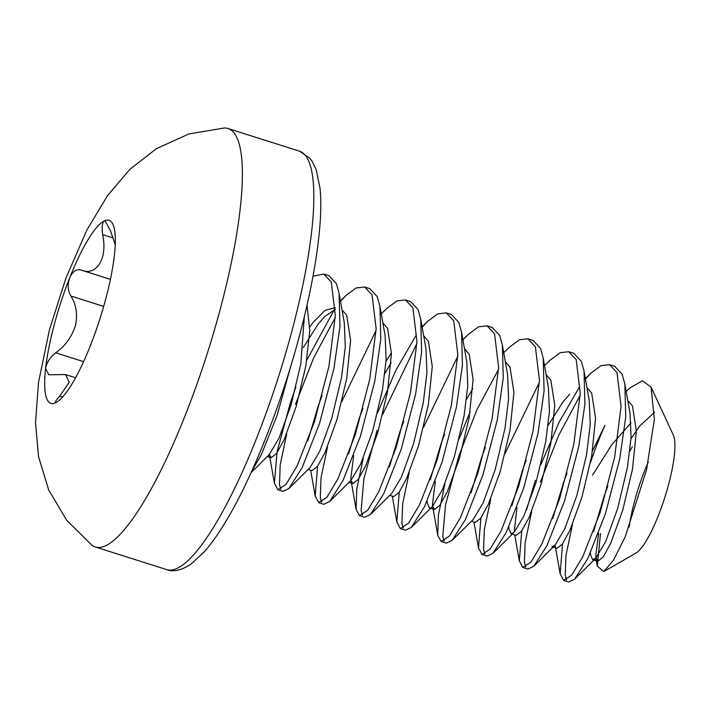 <?xml version="1.0" encoding="UTF-8"?>
<svg xmlns="http://www.w3.org/2000/svg" width="710" height="710" viewBox="0 0 710 710"><rect width="100%" height="100%" fill="white"/><g stroke="black" fill="none" stroke-linecap="round" stroke-linejoin="round"><path stroke-width="1.06" d="M313.021 276.19L323.822 274.033L331.259 281.968L335.324 315.63L328.863 366.635L314.503 421.607L297.02 466.106L285.997 484.415L277.858 489.74L274.38 483.057L277.113 451.551L290.381 402.703L295.866 387.03M277.858 489.74L282.962 491.355L288.81 488.613L302.123 467.721L319.606 423.231L333.957 368.259L339.975 326.209L339.096 293.381L336.363 283.583L328.925 275.649L323.822 274.033M306.88 359.988L334.277 309.755M340.516 301.448L345.832 295.582L356.047 287.976L364.638 286.982L372.075 294.916L376.149 328.579L369.679 379.584L355.328 434.555L337.836 479.055L326.822 497.364L318.683 502.689L315.196 496.006L317.61 466.15M318.683 502.689L323.787 504.304L329.626 501.562L342.939 480.67L360.431 436.18L374.782 381.208L380.8 339.158L379.921 306.329L377.179 296.531L369.741 288.597L364.638 286.982M335.262 317.548L313.705 357.796L295.484 404.327M381.252 313.891L386.648 308.53L396.872 300.925L405.463 299.931L412.9 307.865L416.974 341.528L410.504 392.532L396.153 447.504L378.661 492.003L367.647 510.312L359.508 515.637L356.109 509.469L356.748 489.154L363.254 458.154M359.508 515.637L364.612 517.253L370.451 514.51L383.764 493.619L401.248 449.128L415.607 394.156L421.625 352.107L420.746 319.278L418.004 309.48L410.566 301.546L405.463 299.931M376.087 330.496L341.794 401.594M377.507 412.927L396.029 369.954L415.927 335.652M422.166 327.345L427.473 321.479L437.688 313.873L446.288 312.879L453.726 320.813L457.79 354.476L451.329 405.481L436.969 460.453L419.486 504.952L408.463 523.261L400.333 528.586L396.846 521.903L399.26 492.048M400.333 528.586L405.437 530.201L411.276 527.459L424.589 506.567L442.073 462.077L456.432 407.105L462.45 365.055L461.562 332.227L458.829 322.429L451.391 314.495L446.288 312.879M416.903 343.445L382.61 414.542M462.893 339.788L468.298 334.428L478.513 326.822L487.113 325.828L494.55 333.762L498.615 367.425L492.154 418.43L477.794 473.401L460.311 517.901L449.288 536.21L441.15 541.535L437.75 535.367L438.389 515.052L444.895 484.051M441.15 541.535L446.253 543.15L452.101 540.408L465.414 519.516L482.898 475.025L497.248 420.054L503.266 378.004L502.387 345.175L499.654 335.377L492.216 327.443L487.113 325.828M457.728 356.393L423.435 427.491M459.157 438.824L470.171 411.782M503.718 352.737L509.123 347.376L519.338 339.77L527.929 338.776L535.367 346.711L539.44 380.374L532.97 431.378L518.62 486.35L501.127 530.849L490.113 549.158L481.975 554.483L478.487 547.8L480.901 517.945M481.975 554.483L487.078 556.099L492.917 553.356L506.23 532.465L523.723 487.974L538.073 433.002L544.091 390.953L543.212 358.124L540.47 348.326L533.033 340.392L527.929 338.776M498.553 369.342L476.996 409.59L458.775 456.122L445.507 504.97L442.774 536.476L444.096 541.055M544.543 365.685L549.939 360.325L560.163 352.719L568.754 351.725L576.192 359.659L580.265 393.322L573.795 444.327L559.444 499.299L541.952 543.798L530.938 562.107L522.8 567.432L519.312 560.749L521.726 530.894M522.8 567.432L527.903 569.047L533.742 566.305L547.055 545.413L564.539 500.923L578.898 445.951L584.916 403.901L584.037 371.073L581.295 361.275L573.857 353.34L568.754 351.725M539.378 382.291L505.085 453.388M540.798 464.722L559.32 421.749L579.218 387.438M585.457 379.14L590.764 373.265L600.979 365.668L609.579 364.674L617.017 372.608L621.081 406.271L614.62 457.275L600.261 512.247L582.777 556.746L571.754 575.056L563.625 580.381L560.137 573.698L562.551 543.842M563.625 580.381L568.728 581.996L574.567 579.253L587.88 558.362L605.364 513.871L619.723 458.9L625.741 416.85L624.853 384.021L622.12 374.223L614.683 366.289L609.579 364.674M580.194 395.239L558.637 435.487L540.416 482.019M251.775 471.112L261.298 454.773L277.069 415.536L290.816 366.04M286.707 433.872L280.202 464.872L279.483 484.681L280.805 489.261M327.532 446.821L321.026 477.821L320.299 497.63L321.63 502.21M377.125 430.224L363.857 479.072L361.124 510.579L362.446 515.158M409.173 472.718L402.676 503.718L401.949 523.527L403.271 528.107M490.823 498.615L484.318 529.616L483.59 549.425L484.921 554.004M526.545 509.949L535.322 480.395M531.648 511.564L525.143 542.564L524.415 562.373L525.737 566.953M572.464 524.512L565.968 555.513L565.24 575.322L566.562 579.901M629.175 526.989A63.66 13.996 107.6 0 1 634.429 501.695A63.66 13.996 107.6 0 1 648.283 461.979M651.097 387.163L673.337 435.097A63.66 13.996 107.6 0 1 668.589 484.531A63.66 13.996 107.6 0 1 635.911 553.108L603.864 571.541L597.332 566.189L600.474 533.503M631.092 422.725L611.541 445.108L592.593 475.114M590.436 462.609A109.757 24.131 107.6 0 1 605.018 425.263L592.646 450.628M629.708 388.095L642.435 380.737L651.079 387.172L654.354 419.273L646.535 469.834L625.217 536.804L613.493 560.163L603.864 571.532M224.2 128.004A219.505 48.253 107.6 0 1 228.008 128.501A219.505 48.253 107.6 0 1 220.526 308.14A219.505 48.253 107.6 0 1 95.273 546.966A219.505 48.253 107.6 0 1 91.874 545.182L66.696 520.27L48.715 489.989L38.553 456.716L35.5 422.894L38.526 382.37L49.46 329.724L65.941 278.045L86.815 230.191L107.565 195.561L129.983 169.228L156.484 148.612L188.913 133.959L224.2 128.004M115.224 244.675L110.458 230.697L105.098 220.943L104.166 220.996C102.231 222.674 101.707 227.218 102.613 234.637C107.84 258.254 96.711 276.572 81.1 270.057C76.485 268.762 72.704 271.282 69.766 277.628C67.432 284.55 67.769 290.674 70.796 295.99C76.245 304.253 77.789 314.157 75.438 325.721C71.692 337.037 65.107 346.063 55.682 352.799C50.046 357.308 46.682 362.535 45.591 368.472A96.036 21.114 107.6 0 1 54.226 324.781A96.036 21.114 107.6 0 1 69.766 277.628A96.036 21.114 107.6 0 1 104.166 220.996A96.036 21.114 107.6 0 1 114.576 230.049A96.036 21.114 107.6 0 1 114.39 255.201A96.036 21.114 107.6 0 1 105.754 298.892A96.036 21.114 107.6 0 1 90.214 346.045A96.036 21.114 107.6 0 1 61.113 398.603A96.036 21.114 107.6 0 1 55.824 402.676A96.036 21.114 107.6 0 1 45.591 368.472L48.786 374.791L65.497 374.543L69.252 382.388L59.631 396.18C55.469 400.99 54.2 403.156 55.824 402.676L55.203 402.827M81.109 270.057L110.414 279.358L81.109 270.057M654.584 412.226L639.612 426.106L631.004 438.771M607.875 486.057L604.201 495.979L593.533 531.675M590.471 552.975L590.587 554.892L592.655 559.675L595.805 558.202L605.577 541.783L617.638 508.564L627.383 467.597L631.066 437.546L630.054 413.415L624.853 384.021M567.05 473.108L563.376 483.031L552.717 518.735M551.83 546.727L554.98 545.253L564.752 528.835L576.813 495.615L586.558 454.648L590.241 424.598L589.238 400.467L584.037 371.073M526.234 460.16L522.56 470.082L511.892 505.786M508.83 527.077L508.946 528.994L511.014 533.778L514.155 532.305L523.936 515.886L535.988 482.667L545.733 441.7L549.425 411.649L548.413 387.518L543.212 358.124M485.409 447.211L481.735 457.134L471.067 492.838M452.101 540.408L473.339 519.356L483.111 502.937L495.172 469.718L504.908 428.751L508.6 398.7L507.588 374.569L502.387 345.175M444.584 434.263L440.91 444.185L430.242 479.889M427.18 501.18L427.296 503.097L429.364 507.881L434.467 509.496L439.836 505.351L447.389 491.604L459.45 458.394L469.195 417.418L473.091 379.389L469.195 354.183L464.473 348.699M411.276 527.459L432.514 506.407L442.286 489.989L454.347 456.77L464.091 415.803L467.775 385.752L466.763 361.621L461.562 332.227M403.759 421.314L400.085 431.236L389.426 466.94M370.451 514.51L391.689 493.459L401.461 477.04L413.522 443.821L423.267 402.854L426.95 372.812L425.947 348.672L420.746 319.278M391.45 352.852L386.062 361.079M362.943 408.365L359.269 418.288L348.601 453.992M329.626 501.562L350.864 480.51L360.644 464.091L372.697 430.872L382.442 389.905L386.133 359.863L385.122 335.723L379.921 306.329M322.118 395.417L318.444 405.339L307.776 441.043M288.81 488.613L310.048 467.562L319.82 451.143L331.881 417.924L341.616 376.957L345.308 346.915L344.297 322.775L339.096 293.381M335.368 307.616L325.038 310.35L313.03 322.517L309.8 326.955M251.118 472.549L269.223 454.613L278.995 438.194L291.056 404.975L300.8 364.008L304.333 316.598M632.353 446.705L629.894 451.09M598.636 533.299L595.69 556.516L597.758 561.291L603.127 557.137L610.68 543.398L622.741 510.188L632.486 469.212L636.382 431.183L632.486 405.978L627.764 400.493M553.09 547.126L556.933 548.342L562.302 544.197L569.855 530.45L581.916 497.24L591.661 456.264L595.566 418.234L591.67 393.029L586.939 387.545M569.677 394.183L563.066 401.824L548.253 425.192M516.995 507.401L514.226 531.959M511.014 533.778L516.117 535.393L521.477 531.249L529.039 517.501L541.091 484.291L550.836 443.315L554.741 405.286L550.845 380.081L546.114 374.596M471.449 521.229L475.292 522.445L480.652 518.3L488.214 504.553L500.275 471.342L510.011 430.366L513.916 392.337L510.02 367.132L505.289 361.647M472.816 388.592L466.603 399.295M435.345 481.504L432.399 504.721L437.75 535.367M432.63 506.292L434.467 509.496M389.799 495.332L393.642 496.547L399.011 492.403L406.564 478.655L418.625 445.445L428.37 404.469L432.275 366.44L428.378 341.235L423.648 335.75M391.166 362.695L384.962 373.398M353.704 455.607L350.758 478.824L356.109 509.469M350.98 480.395L352.826 483.599L358.186 479.454L365.748 465.707L377.8 432.496L387.545 391.521L391.45 353.491L387.553 328.286L382.823 322.802M308.158 469.434L312.001 470.65L317.361 466.505L324.923 452.758L336.984 419.548L346.72 378.572L350.625 340.543L346.728 315.338L341.998 309.853M335.395 309.374L324.745 316.5L318.133 324.133L303.312 347.501M269.339 454.506L271.176 457.702L276.545 453.557L284.098 439.809L296.159 406.599L305.904 365.623L309.773 330.407L307.022 305.185M228.008 128.501L299.442 151.159A219.505 48.253 107.6 0 1 291.97 330.798A219.505 48.253 107.6 0 1 166.708 569.624L95.273 546.966M83.585 361.647L55.682 352.799M112.828 237.877L102.613 234.637M103.678 306.418L70.796 295.99M62.498 397.094L59.631 396.18M299.442 151.159L309.675 158.046L312.231 161.481L316.225 169.903L319.953 187.857C323.414 217.819 316.305 272.613 299.629 335.102C282.447 400.085 255.875 468.76 230.794 512.922C221.609 529.172 212.902 541.987 204.693 551.377L191.141 564.042C181.37 570.405 173.222 572.26 166.708 569.624M75.571 377.738L65.497 374.543M592.655 559.675L597.758 561.291M348.974 482.383L352.826 483.599M267.333 456.486L271.176 457.702M595.876 557.856L597.35 566.189M626.184 391.583L629.699 388.095M555.051 544.907L560.217 574.212M585.368 378.634L590.764 373.265M514.759 534.967L519.4 561.264M473.943 522.019L478.575 548.315M392.293 496.121L396.925 522.418M422.077 326.84L427.473 321.479M310.652 470.224L315.284 496.521M340.427 300.942L345.832 295.582M269.294 454.267L274.459 483.572M492.917 553.356L514.155 532.305M533.742 566.305L554.98 545.253M574.567 579.253L595.805 558.202"/></g></svg>

